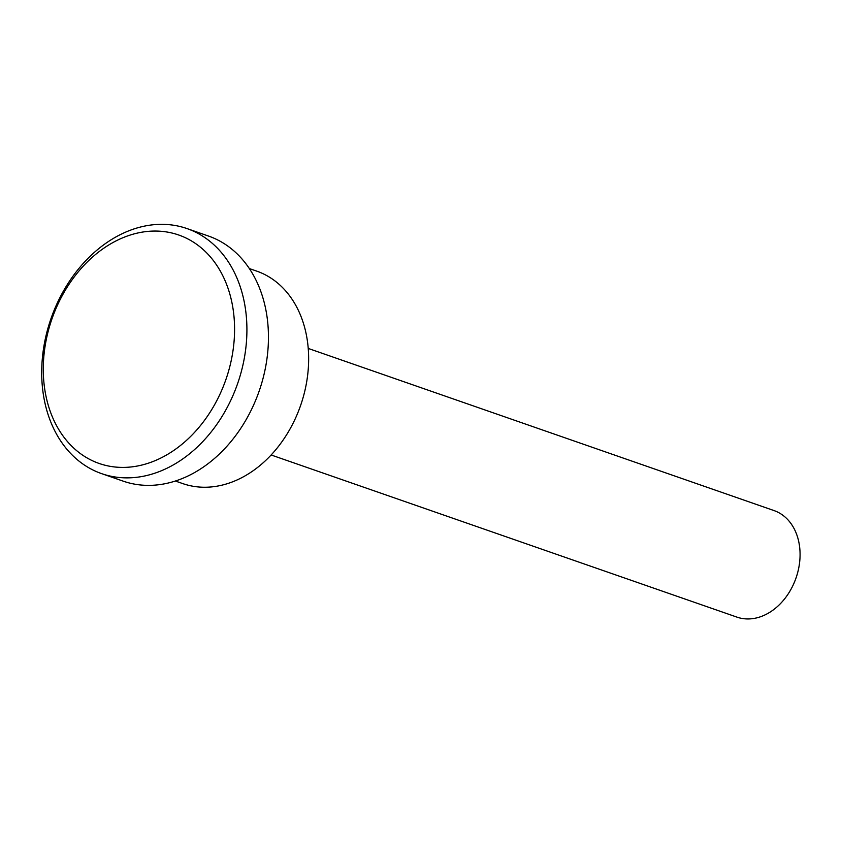 <?xml version="1.0" encoding="UTF-8"?>
<svg xmlns="http://www.w3.org/2000/svg" width="842" height="842" viewBox="0 0 842 842"><rect width="100%" height="100%" fill="white"/><g stroke="black" fill="none" stroke-linecap="round" stroke-linejoin="round"><path stroke-width="1.26" d="M271.145 454.985L736.918 617.112A56.414 42.963 -70.8 0 0 799.9 559.372A56.414 42.963 -70.8 0 0 774.009 510.568L308.235 348.441M234.202 339.642A120.964 92.115 -70.8 0 0 147.371 231.445A120.964 92.115 -70.8 0 0 43.647 358.818A120.964 92.115 -70.8 0 0 130.478 467.026A120.964 92.115 -70.8 0 0 234.202 339.642M42.1 361.397A129.752 98.819 109.2 0 1 186.966 228.561A129.752 98.819 109.2 0 1 246.517 340.821A129.752 98.819 109.2 0 1 101.65 473.646A129.752 98.819 109.2 0 1 42.1 361.397M249.337 268.556L256.673 271.103A112.491 85.663 109.2 0 1 308.298 368.428A112.491 85.663 109.2 0 1 182.714 483.582L175.378 481.035M186.966 228.561L208.5 236.055A129.752 98.819 109.2 0 1 268.051 348.314A129.752 98.819 109.2 0 1 123.195 481.15L101.65 473.646"/></g></svg>
